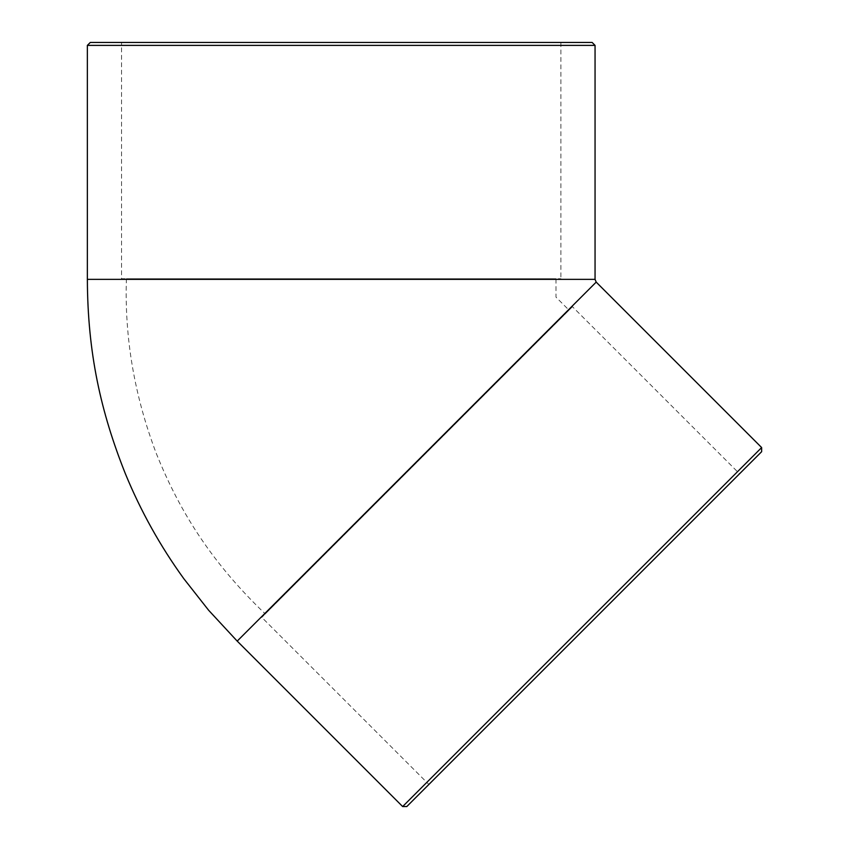 <?xml version="1.0" encoding="UTF-8"?>
<svg xmlns="http://www.w3.org/2000/svg" width="849" height="849" viewBox="0 0 849 849"><rect width="100%" height="100%" fill="white"/><g stroke="black" fill="none" stroke-linecap="round" stroke-linejoin="round"><path stroke-width="0.64" stroke-dasharray="4.25 3.18" d="M572.481 306.722L261.821 617.393L572.481 306.722L739.553 473.795L406.798 806.55M739.553 473.795L428.883 784.455L261.821 617.393M90.291 42.45L592.124 42.45M121.534 42.45L560.881 42.45L121.534 42.45L121.534 278.716L560.881 278.716L121.534 278.716M569.032 310.172L265.27 613.933L569.032 310.172L555.999 297.15L555.999 278.716L126.416 278.716L555.999 278.716M402.649 806.55L761.638 447.561M596.2 282.112L237.211 641.101M595.053 45.379L87.362 45.379M595.053 279.353L87.362 279.353M560.881 42.45L560.881 278.716M126.416 278.716C124.442 337.456 134.375 395.645 156.227 453.281C180.657 514.324 213.757 564.585 265.27 613.933L265.27 613.933"/><path stroke-width="1.27" d="M761.638 451.7L761.638 447.561L407.149 802.05L402.649 806.55L406.798 806.55L761.638 451.7L428.883 784.455M595.053 45.379L592.124 42.45L90.291 42.45L87.362 45.379L595.053 45.379L595.053 279.353L596.2 282.112L761.638 447.561M87.362 45.379L87.362 279.353C87.638 352.961 100.723 411.892 125.387 473.763C140.711 511.045 160.185 546.024 183.808 578.678L208.642 610.272L237.2 641.112L596.2 282.112M87.362 279.353L595.053 279.353M237.211 641.101L402.649 806.55"/></g></svg>
